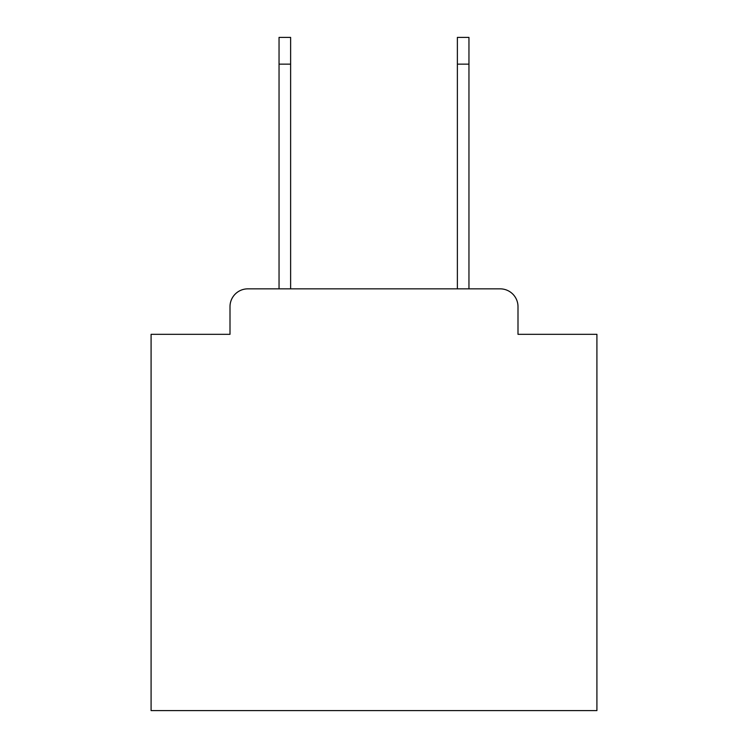 <?xml version="1.0" encoding="UTF-8"?>
<svg xmlns="http://www.w3.org/2000/svg" width="748" height="748" viewBox="0 0 748 748"><rect width="100%" height="100%" fill="white"/><g stroke="black" fill="none" stroke-linecap="round" stroke-linejoin="round"><path stroke-width="1.12" d="M230.001 306.68L230.001 334.319L230.001 306.68A17.83 17.83 0 0 1 247.831 288.85L279.041 288.85L279.041 37.4L290.626 37.4L290.626 288.85L457.374 288.85L457.374 37.4L468.959 37.4L468.959 64.15L457.374 64.15M517.999 334.319L517.999 306.68L517.999 334.319L596.913 334.319L596.913 710.6L151.087 710.6L151.087 334.319L230.001 334.319M517.999 306.68A17.83 17.83 0 0 0 500.169 288.85L247.831 288.85M468.959 64.15L468.959 288.85L500.169 288.85M279.041 64.15L290.626 64.15"/></g></svg>
